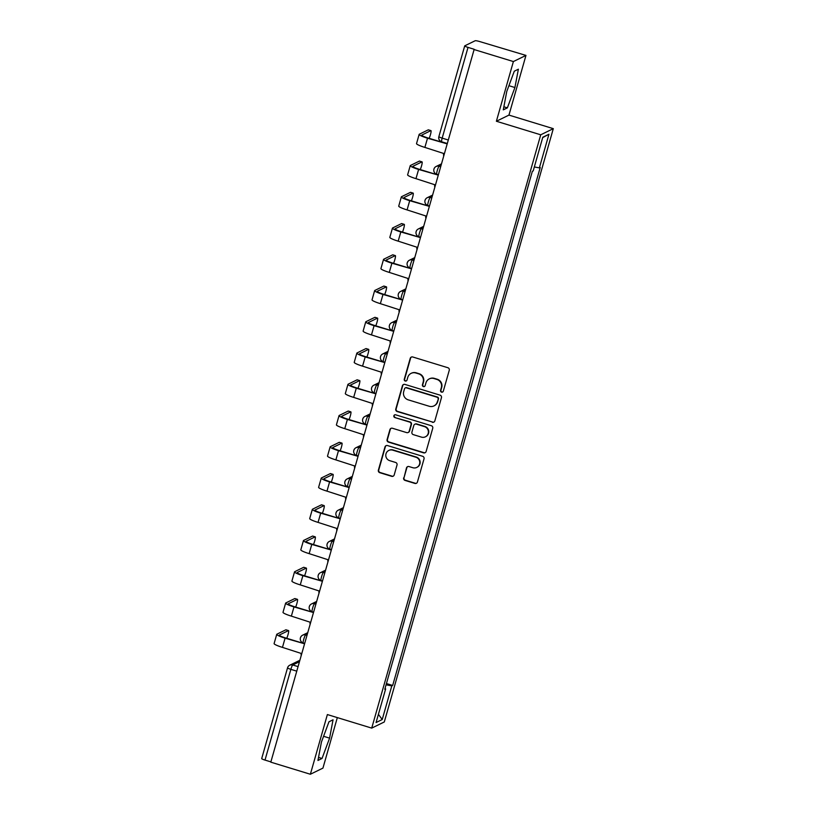 <?xml version="1.0" encoding="UTF-8"?>
<svg xmlns="http://www.w3.org/2000/svg" width="815" height="815" viewBox="0 0 815 815"><rect width="100%" height="100%" fill="white"/><g stroke="black" fill="none" stroke-linecap="round" stroke-linejoin="round"><path stroke-width="1.22" d="M441.547 392.137A1.447 1.416 -116.1 0 0 443.309 391.169L449.259 370.285A2.058 2.027 -116.1 0 0 447.863 367.718L412.736 356.98A2.058 2.027 -116.1 0 0 410.22 358.356L404.271 379.24A1.447 1.416 -116.1 0 0 406.267 380.951A1.447 1.416 -116.1 0 0 407.001 380.075L407.775 377.376A6.602 6.469 -116.1 0 1 415.813 372.995L418.737 373.881A6.602 6.469 -116.1 0 1 423.189 382.082L422.425 384.792A1.447 1.416 -116.1 0 0 424.421 386.504A1.447 1.416 -116.1 0 0 425.155 385.627L425.929 382.918A6.602 6.469 -116.1 0 1 433.967 378.537L436.891 379.433A6.602 6.469 -116.1 0 1 441.343 387.634L440.579 390.334A1.447 1.416 -116.1 0 0 441.547 392.137M429.271 378.904L429.637 378.72A6.602 6.469 -116.1 0 1 434.334 378.364L437.258 379.25A6.602 6.469 -116.1 0 1 441.71 387.451L440.935 390.161A1.447 1.416 -116.1 0 0 442.749 391.954M411.453 357.011A2.058 2.027 -116.1 0 0 410.587 358.172L404.637 379.067A1.447 1.416 -116.1 0 0 406.451 380.849M411.117 373.352L411.483 373.178A6.602 6.469 -116.1 0 1 416.18 372.812L419.104 373.708A6.602 6.469 -116.1 0 1 423.555 381.909L422.791 384.609A1.447 1.416 -116.1 0 0 424.595 386.402M403.659 477.855A2.058 2.027 -116.1 0 0 405.045 480.412L414.906 483.427A2.058 2.027 -116.1 0 0 417.412 482.062L424.024 458.855A2.058 2.027 -116.1 0 0 422.639 456.298L387.502 445.561A2.058 2.027 -116.1 0 0 384.986 446.926L378.384 470.123A2.058 2.027 -116.1 0 0 379.77 472.69L391.679 476.327A2.058 2.027 -116.1 0 0 394.195 474.962L397.017 465.029A2.058 2.027 -116.1 0 0 395.632 462.472L389.723 460.658A5.511 5.41 -116.1 0 1 388.796 450.451A5.511 5.41 -116.1 0 1 392.718 450.145L415.844 457.215A5.511 5.41 -116.1 0 1 416.771 467.433A5.511 5.41 -116.1 0 1 412.848 467.728L408.998 466.557A2.058 2.027 -116.1 0 0 406.481 467.922L404.026 477.672A2.058 2.027 -116.1 0 0 405.412 480.239L415.273 483.254A2.058 2.027 -116.1 0 0 416.547 483.214M496.386 121.252L508.957 115.098L525.96 55.41L513.389 61.553L496.386 121.252L540.732 134.801L371.721 728.111L327.375 714.561L310.372 774.25L270.804 762.157L474.187 49.277L468.024 47.392L442.178 138.132A4.197 0.601 107 0 0 441.679 141.8A4.197 0.601 107 0 0 441.771 141.779M513.389 61.553L473.821 49.46M432.327 422.282A2.058 2.027 -116.1 0 0 434.833 420.907L441.445 397.71A2.058 2.027 -116.1 0 0 440.049 395.153L404.923 384.405A2.058 2.027 -116.1 0 0 402.406 385.78L395.795 408.977A2.058 2.027 -116.1 0 0 397.19 411.544L432.694 422.099A2.058 2.027 -116.1 0 0 433.967 422.068M432.734 428.282L426.123 451.49A2.058 2.027 -116.1 0 1 423.617 452.855L388.48 442.117A2.058 2.027 -116.1 0 1 387.094 439.55L389.916 429.627A2.058 2.027 -116.1 0 1 392.433 428.252L406.675 432.612A2.058 2.027 -116.1 0 0 409.191 431.237L411.066 424.656A2.058 2.027 -116.1 0 0 409.67 422.089L394.837 417.555A1.447 1.416 -116.1 0 1 394.603 414.886A1.447 1.416 -116.1 0 1 395.621 414.804L431.339 425.725A2.058 2.027 -116.1 0 1 432.734 428.282M525.96 55.41L479.862 41.606A4.197 0.55 15.9 0 0 475.155 40.75L464.774 45.823A4.197 0.55 15.9 0 0 464.713 45.885A4.197 0.55 15.9 0 0 468.024 47.392M508.957 115.098L553.303 128.658L384.293 721.968L371.721 728.111M310.372 774.25L322.944 768.107L337.329 717.597M270.875 761.882L265.007 760.089A4.197 0.55 -164.1 0 1 261.697 758.582A4.197 0.55 -164.1 0 1 261.758 758.52M525.064 196.873L528.925 183.599M516.17 228.118L520.031 214.854M507.266 259.364L511.127 246.099M498.362 290.619L502.223 277.345M489.458 321.864L493.33 308.6M480.565 353.109L484.426 339.845M471.661 384.354L475.522 371.09M462.757 415.609L466.618 402.335M453.853 446.854L457.724 433.59M444.959 478.099L448.821 464.835M436.056 509.355L439.917 496.08M427.152 540.6L431.013 527.336M418.248 571.845L422.119 558.581M409.354 603.09L413.215 589.826M400.45 634.345L404.311 621.071M391.546 665.59L395.407 652.326M386.065 684.834L391.811 685.873L382.225 719.523L376.072 722.538L385.658 688.889L384.792 689.307L532.348 171.313L533.214 170.895L542.79 137.236L548.953 134.231L539.367 167.88L534.324 166.963M391.811 685.873L392.677 685.456L540.233 167.462L539.367 167.88M540.732 134.801L553.303 128.658M507.368 107.865L514.917 87.531L518.381 69.204L514.296 71.2L506.747 91.525L503.283 109.862L507.368 107.865L503.864 106.785M322.037 758.459L329.586 738.135L333.05 719.798L328.965 721.795L321.416 742.129L317.952 760.456L322.037 758.459L318.533 757.39M386.432 683.551L392.677 685.456M385.658 688.889L385.006 688.573M548.953 134.231L542.688 137.603M378.405 714.327L382.225 719.523M508.917 85.697L514.917 87.531M323.586 736.291L329.586 738.135M403.639 384.446A2.058 2.027 -116.1 0 0 402.773 385.597L396.161 408.804A2.058 2.027 -116.1 0 0 397.557 411.361L432.694 422.099M438.093 399.034A1.447 1.416 -116.1 0 0 437.125 397.241L406.288 387.818A1.447 1.416 -116.1 0 0 404.525 388.775L403.71 391.628A6.602 6.469 -116.1 0 0 408.162 399.829L429.25 406.267A6.602 6.469 -116.1 0 0 437.288 401.887L438.46 398.861A1.447 1.416 -116.1 0 0 437.492 397.068L437.125 397.241M405.259 387.899L405.626 387.716A1.447 1.416 -116.1 0 1 406.654 387.634L437.492 397.068M433.937 405.911L434.303 405.727A6.602 6.469 -116.1 0 0 437.655 401.714L437.288 401.887M438.46 398.861L437.655 401.714M391.149 428.293A2.058 2.027 -116.1 0 0 390.283 429.444L387.461 439.377A2.058 2.027 -116.1 0 0 388.847 441.934L423.983 452.671A2.058 2.027 -116.1 0 0 425.257 452.641M408.142 432.5L408.509 432.317A2.058 2.027 -116.1 0 0 409.558 431.064L411.432 424.472A2.058 2.027 -116.1 0 0 410.037 421.915L394.837 417.555M394.786 414.804A1.447 1.416 -116.1 0 0 395.204 417.382M421.467 437.125A5.511 5.41 -116.1 0 0 428.374 431.451A5.511 5.41 -116.1 0 0 424.462 426.612L416.312 424.116A2.058 2.027 -116.1 0 0 413.796 425.491L411.921 432.072A2.058 2.027 -116.1 0 0 413.317 434.639L421.467 437.125M425.389 436.83L425.746 436.646A5.511 5.41 -116.1 0 0 424.829 426.428L424.462 426.612M414.845 424.228L415.212 424.055A2.058 2.027 -116.1 0 1 416.679 423.943L424.829 426.428M407.724 466.588A2.058 2.027 -116.1 0 0 406.848 467.749L404.026 477.672M416.771 467.433L417.137 467.25A5.511 5.41 -116.1 0 0 416.21 457.032L415.844 457.215M388.796 450.451L389.163 450.267A5.511 5.41 -116.1 0 1 393.085 449.962L416.21 457.032M386.228 445.591A2.058 2.027 -116.1 0 0 385.352 446.742L378.751 469.949A2.058 2.027 -116.1 0 0 380.136 472.506L392.046 476.154A2.058 2.027 -116.1 0 0 393.319 476.113M446.61 143.297A4.197 4.126 -116.1 0 0 446.477 143.674L427.508 138.204A10.605 1.396 -164.1 0 1 419.155 134.383A10.605 1.396 -164.1 0 1 419.318 134.22L428.282 129.84A4.829 0.693 -73 0 1 428.374 129.829A4.829 0.693 -73 0 1 428.456 129.901M429.169 138.326A4.829 0.693 107 0 0 430.758 133.446A4.829 0.693 107 0 0 430.962 130.624A4.829 0.693 107 0 0 430.86 130.634L421.905 135.015A7.875 1.029 15.9 0 0 421.783 135.137A7.875 1.029 15.9 0 0 427.987 137.969L446.498 143.623M443.615 155.502A4.197 4.126 -116.1 0 1 443.686 153.485L424.88 147.413A10.605 1.396 -164.1 0 1 416.526 143.603L419.155 134.383M437.706 174.553A4.197 4.126 -116.1 0 0 437.584 174.919L418.604 169.449A10.605 1.396 -164.1 0 1 410.251 165.639A10.605 1.396 -164.1 0 1 410.414 165.476L419.379 161.095A4.829 0.693 -73 0 1 419.481 161.075A4.829 0.693 -73 0 1 419.552 161.146M420.265 169.581A4.829 0.693 107 0 0 421.854 164.691A4.829 0.693 107 0 0 422.058 161.869A4.829 0.693 107 0 0 421.966 161.879L413.001 166.26A7.875 1.029 15.9 0 0 412.879 166.382A7.875 1.029 15.9 0 0 419.083 169.214L437.594 174.879M434.711 186.747A4.197 4.126 -116.1 0 1 434.782 184.74L415.976 178.658A10.605 1.396 -164.1 0 1 407.622 174.848L410.251 165.639M428.802 205.798A4.197 4.126 -116.1 0 0 428.68 206.175L409.701 200.694A10.605 1.396 -164.1 0 1 401.347 196.884A10.605 1.396 -164.1 0 1 401.51 196.721L410.475 192.34A4.829 0.693 -73 0 1 410.577 192.33A4.829 0.693 -73 0 1 410.648 192.391M411.361 200.826A4.829 0.693 107 0 0 412.95 195.946A4.829 0.693 107 0 0 413.164 193.114A4.829 0.693 107 0 0 413.062 193.135L404.097 197.515A7.875 1.029 15.9 0 0 403.975 197.638A7.875 1.029 15.9 0 0 410.179 200.459L428.69 206.124M425.807 217.992A4.197 4.126 -116.1 0 1 425.878 215.985L407.082 209.913A10.605 1.396 -164.1 0 1 398.729 206.103L401.347 196.884M419.898 237.043A4.197 4.126 -116.1 0 0 419.776 237.42L400.807 231.949A10.605 1.396 -164.1 0 1 392.453 228.129A10.605 1.396 -164.1 0 1 392.616 227.966L401.571 223.585A4.829 0.693 -73 0 1 401.673 223.575A4.829 0.693 -73 0 1 401.754 223.646M402.467 232.071A4.829 0.693 107 0 0 404.046 227.191A4.829 0.693 107 0 0 404.26 224.359A4.829 0.693 107 0 0 404.159 224.38L395.194 228.76A7.875 1.029 15.9 0 0 395.071 228.883A7.875 1.029 15.9 0 0 401.275 231.715L419.796 237.369M416.913 249.247A4.197 4.126 -116.1 0 1 416.985 247.23L398.178 241.159A10.605 1.396 -164.1 0 1 389.825 237.348L392.453 228.129M411.005 268.298A4.197 4.126 -116.1 0 0 410.872 268.665L391.903 263.194A10.605 1.396 -164.1 0 1 383.549 259.384A10.605 1.396 -164.1 0 1 383.712 259.221L392.677 254.84A4.829 0.693 -73 0 1 392.779 254.82A4.829 0.693 -73 0 1 392.85 254.891M393.564 263.316A4.829 0.693 107 0 0 395.153 258.437A4.829 0.693 107 0 0 395.356 255.615A4.829 0.693 107 0 0 395.255 255.625L386.3 260.005A7.875 1.029 15.9 0 0 386.178 260.128A7.875 1.029 15.9 0 0 392.382 262.96L410.892 268.614M408.009 280.492A4.197 4.126 -116.1 0 1 408.081 278.486L389.275 272.404A10.605 1.396 -164.1 0 1 380.921 268.593L383.549 259.384M402.101 299.543A4.197 4.126 -116.1 0 0 401.978 299.91L382.999 294.439A10.605 1.396 -164.1 0 1 374.645 290.629A10.605 1.396 -164.1 0 1 374.808 290.466L383.773 286.085A4.829 0.693 -73 0 1 383.875 286.065A4.829 0.693 -73 0 1 383.947 286.136M384.66 294.572A4.829 0.693 107 0 0 386.249 289.692A4.829 0.693 107 0 0 386.463 286.86A4.829 0.693 107 0 0 386.361 286.87L377.396 291.25A7.875 1.029 15.9 0 0 377.274 291.373A7.875 1.029 15.9 0 0 383.478 294.205L401.989 299.869M399.106 311.738A4.197 4.126 -116.1 0 1 399.177 309.731L380.371 303.659A10.605 1.396 -164.1 0 1 372.027 299.839L374.645 290.629M393.197 330.788A4.197 4.126 -116.1 0 0 393.075 331.165L374.095 325.684A10.605 1.396 -164.1 0 1 365.741 321.874A10.605 1.396 -164.1 0 1 365.904 321.711L374.869 317.33A4.829 0.693 -73 0 1 374.971 317.32A4.829 0.693 -73 0 1 375.043 317.381M375.756 325.817A4.829 0.693 107 0 0 377.345 320.937A4.829 0.693 107 0 0 377.559 318.105A4.829 0.693 107 0 0 377.457 318.125L368.492 322.506A7.875 1.029 15.9 0 0 368.37 322.628A7.875 1.029 15.9 0 0 374.574 325.45L393.085 331.114M390.202 342.993A4.197 4.126 -116.1 0 1 390.273 340.976L371.477 334.904A10.605 1.396 -164.1 0 1 363.123 331.094L365.741 321.874M384.303 362.033A4.197 4.126 -116.1 0 0 384.171 362.41L365.202 356.939A10.605 1.396 -164.1 0 1 356.848 353.129A10.605 1.396 -164.1 0 1 357.011 352.966L365.966 348.576A4.829 0.693 -73 0 1 366.067 348.565A4.829 0.693 -73 0 1 366.149 348.637M366.862 357.062A4.829 0.693 107 0 0 368.441 352.182A4.829 0.693 107 0 0 368.655 349.36A4.829 0.693 107 0 0 368.553 349.37L359.588 353.751A7.875 1.029 15.9 0 0 359.476 353.873A7.875 1.029 15.9 0 0 365.67 356.705L384.191 362.359M381.308 374.238A4.197 4.126 -116.1 0 1 381.379 372.221L362.573 366.149A10.605 1.396 -164.1 0 1 354.219 362.339L356.848 353.129M375.399 393.288A4.197 4.126 -116.1 0 0 375.267 393.655L356.298 388.185A10.605 1.396 -164.1 0 1 347.944 384.374A10.605 1.396 -164.1 0 1 348.107 384.211L357.072 379.831A4.829 0.693 -73 0 1 357.174 379.81A4.829 0.693 -73 0 1 357.245 379.882M357.958 388.317A4.829 0.693 107 0 0 359.547 383.437A4.829 0.693 107 0 0 359.751 380.605A4.829 0.693 107 0 0 359.649 380.615L350.695 384.996A7.875 1.029 15.9 0 0 350.572 385.118A7.875 1.029 15.9 0 0 356.776 387.95L375.287 393.614M372.404 405.483A4.197 4.126 -116.1 0 1 372.475 403.476L353.669 397.394A10.605 1.396 -164.1 0 1 345.315 393.584L347.944 384.374M366.495 424.534A4.197 4.126 -116.1 0 0 366.373 424.91L347.394 419.43A10.605 1.396 -164.1 0 1 339.04 415.619A10.605 1.396 -164.1 0 1 339.203 415.456L348.168 411.076A4.829 0.693 -73 0 1 348.27 411.066A4.829 0.693 -73 0 1 348.341 411.127M349.054 419.562A4.829 0.693 107 0 0 350.644 414.682A4.829 0.693 107 0 0 350.858 411.85A4.829 0.693 107 0 0 350.756 411.87L341.791 416.251A7.875 1.029 15.9 0 0 341.668 416.373A7.875 1.029 15.9 0 0 347.873 419.195L366.383 424.86M363.5 436.728A4.197 4.126 -116.1 0 1 363.572 434.721L344.765 428.649A10.605 1.396 -164.1 0 1 336.422 424.839L339.04 415.619M357.591 455.779A4.197 4.126 -116.1 0 0 357.469 456.156L338.49 450.685A10.605 1.396 -164.1 0 1 330.136 446.865A10.605 1.396 -164.1 0 1 330.299 446.702L339.264 442.321A4.829 0.693 -73 0 1 339.366 442.311A4.829 0.693 -73 0 1 339.437 442.382M340.15 450.807A4.829 0.693 107 0 0 341.74 445.927A4.829 0.693 107 0 0 341.954 443.095A4.829 0.693 107 0 0 341.852 443.115L332.887 447.496A7.875 1.029 15.9 0 0 332.764 447.618A7.875 1.029 15.9 0 0 338.969 450.451L357.479 456.105M354.596 467.983A4.197 4.126 -116.1 0 1 354.678 465.966L335.872 459.894A10.605 1.396 -164.1 0 1 327.518 456.084L330.136 446.865M348.698 487.034A4.197 4.126 -116.1 0 0 348.565 487.401L329.596 481.93A10.605 1.396 -164.1 0 1 321.242 478.12A10.605 1.396 -164.1 0 1 321.405 477.957L330.36 473.576A4.829 0.693 -73 0 1 330.462 473.556A4.829 0.693 -73 0 1 330.544 473.627M331.257 482.052A4.829 0.693 107 0 0 332.836 477.172A4.829 0.693 107 0 0 333.05 474.35A4.829 0.693 107 0 0 332.948 474.361L323.983 478.741A7.875 1.029 15.9 0 0 323.871 478.863A7.875 1.029 15.9 0 0 330.065 481.696L348.586 487.35M345.703 499.228A4.197 4.126 -116.1 0 1 345.774 497.221L326.968 491.139A10.605 1.396 -164.1 0 1 318.614 487.329L321.242 478.12M339.794 518.279A4.197 4.126 -116.1 0 0 339.672 518.646L320.692 513.175A10.605 1.396 -164.1 0 1 312.339 509.365A10.605 1.396 -164.1 0 1 312.502 509.202L321.467 504.821A4.829 0.693 -73 0 1 321.568 504.801A4.829 0.693 -73 0 1 321.64 504.872M322.353 513.307A4.829 0.693 107 0 0 323.942 508.428A4.829 0.693 107 0 0 324.146 505.595A4.829 0.693 107 0 0 324.054 505.606L315.089 509.996A7.875 1.029 15.9 0 0 314.967 510.109A7.875 1.029 15.9 0 0 321.171 512.941L339.682 518.605M336.799 530.473A4.197 4.126 -116.1 0 1 336.87 528.466L318.064 522.395A10.605 1.396 -164.1 0 1 309.71 518.574L312.339 509.365M330.89 549.524A4.197 4.126 -116.1 0 0 330.768 549.901L311.788 544.42A10.605 1.396 -164.1 0 1 303.435 540.61A10.605 1.396 -164.1 0 1 303.598 540.447L312.563 536.066A4.829 0.693 -73 0 1 312.665 536.056A4.829 0.693 -73 0 1 312.736 536.117M313.449 544.552A4.829 0.693 107 0 0 315.038 539.673A4.829 0.693 107 0 0 315.252 536.841A4.829 0.693 107 0 0 315.15 536.861L306.185 541.241A7.875 1.029 15.9 0 0 306.063 541.364A7.875 1.029 15.9 0 0 312.267 544.196L330.778 549.85M327.895 561.729A4.197 4.126 -116.1 0 1 327.966 559.711L309.16 553.64A10.605 1.396 -164.1 0 1 300.816 549.83L303.435 540.61M321.986 580.769A4.197 4.126 -116.1 0 0 321.864 581.146L302.885 575.675A10.605 1.396 -164.1 0 1 294.531 571.865A10.605 1.396 -164.1 0 1 294.694 571.702L303.659 567.311A4.829 0.693 -73 0 1 303.761 567.301A4.829 0.693 -73 0 1 303.842 567.372M304.545 575.798A4.829 0.693 107 0 0 306.134 570.918A4.829 0.693 107 0 0 306.348 568.096A4.829 0.693 107 0 0 306.246 568.106L297.281 572.487A7.875 1.029 15.9 0 0 297.159 572.609A7.875 1.029 15.9 0 0 303.363 575.441L321.874 581.095M318.991 592.974A4.197 4.126 -116.1 0 1 319.072 590.957L300.266 584.885A10.605 1.396 -164.1 0 1 291.913 581.075L294.531 571.865M313.092 612.024A4.197 4.126 -116.1 0 0 312.96 612.391L293.991 606.92A10.605 1.396 -164.1 0 1 285.637 603.11A10.605 1.396 -164.1 0 1 285.8 602.947L294.765 598.567A4.829 0.693 -73 0 1 294.857 598.546A4.829 0.693 -73 0 1 294.938 598.618M295.651 607.053A4.829 0.693 107 0 0 297.231 602.173A4.829 0.693 107 0 0 297.444 599.341A4.829 0.693 107 0 0 297.343 599.351L288.378 603.732A7.875 1.029 15.9 0 0 288.265 603.854A7.875 1.029 15.9 0 0 294.46 606.686L312.98 612.35M310.097 624.219A4.197 4.126 -116.1 0 1 310.169 622.212L291.363 616.13A10.605 1.396 -164.1 0 1 283.009 612.32L285.637 603.11M304.189 643.269A4.197 4.126 -116.1 0 0 304.066 643.646L285.087 638.165A10.605 1.396 -164.1 0 1 276.733 634.355A10.605 1.396 -164.1 0 1 276.896 634.192L285.861 629.812A4.829 0.693 -73 0 1 285.963 629.801A4.829 0.693 -73 0 1 286.034 629.863M286.748 638.298A4.829 0.693 107 0 0 288.337 633.418A4.829 0.693 107 0 0 288.541 630.586A4.829 0.693 107 0 0 288.449 630.606L279.484 634.987A7.875 1.029 15.9 0 0 279.362 635.109A7.875 1.029 15.9 0 0 285.566 637.931L304.077 643.595M301.193 655.464A4.197 4.126 -116.1 0 1 301.265 653.457L282.459 647.385A10.605 1.396 -164.1 0 1 274.105 643.575L276.733 634.355M299.411 661.719L292.728 664.989A4.197 0.601 107 0 0 290.853 669.349L265.007 760.089M298.025 666.609L292.728 664.989A4.197 4.126 63.9 0 0 289.743 665.213A4.197 4.197 0 0 0 287.542 667.842A4.197 0.55 15.9 0 0 290.853 669.349L296.731 671.142M307.265 634.141L305.605 634.956A4.197 0.601 107 0 0 303.812 639.052A4.197 0.601 107 0 0 303.231 642.974A4.197 0.601 107 0 0 303.323 642.964M306.919 635.354L305.605 634.956A4.197 4.126 63.9 0 0 302.62 635.191A4.197 4.197 0 0 0 303.231 642.974L304.627 643.402M316.169 602.896L314.509 603.711A4.197 0.601 107 0 0 312.705 607.807A4.197 0.601 107 0 0 312.135 611.729A4.197 0.601 107 0 0 312.227 611.719M315.823 604.109L314.509 603.711A4.197 4.126 63.9 0 0 311.524 603.935A4.197 4.197 0 0 0 312.135 611.729L313.531 612.157M325.073 571.641L323.412 572.456A4.197 0.601 107 0 0 321.609 576.551A4.197 0.601 107 0 0 321.039 580.484A4.197 0.601 107 0 0 321.13 580.474M324.727 572.864L323.412 572.456A4.197 4.126 63.9 0 0 320.417 572.69A4.197 4.197 0 0 0 321.039 580.484L322.434 580.912M333.977 540.396L332.306 541.211A4.197 0.601 107 0 0 330.513 545.306A4.197 0.601 107 0 0 329.943 549.239A4.197 0.601 107 0 0 330.024 549.218M333.63 541.608L332.306 541.211A4.197 4.126 63.9 0 0 329.321 541.445A4.197 4.197 0 0 0 329.943 549.239L331.328 549.656M342.87 509.151L341.21 509.966A4.197 0.601 107 0 0 339.417 514.061A4.197 0.601 107 0 0 338.836 517.983A4.197 0.601 107 0 0 338.928 517.973M342.524 510.363L341.21 509.966A4.197 4.126 63.9 0 0 338.225 510.19A4.197 4.197 0 0 0 338.836 517.983L340.232 518.411M351.774 477.906L350.114 478.711A4.197 0.601 107 0 0 348.311 482.816A4.197 0.601 107 0 0 347.74 486.738A4.197 0.601 107 0 0 347.832 486.728M351.428 479.118L350.114 478.711A4.197 4.126 63.9 0 0 347.129 478.945A4.197 4.197 0 0 0 347.74 486.738L349.136 487.166M360.678 446.651L359.018 447.466A4.197 0.601 107 0 0 357.214 451.561A4.197 0.601 107 0 0 356.644 455.493A4.197 0.601 107 0 0 356.726 455.483M360.332 447.873L359.018 447.466A4.197 4.126 63.9 0 0 356.023 447.7A4.197 4.197 0 0 0 356.644 455.493L358.04 455.921M369.572 415.406L367.911 416.221A4.197 0.601 107 0 0 366.118 420.316A4.197 0.601 107 0 0 365.548 424.238A4.197 0.601 107 0 0 365.629 424.228M369.226 416.618L367.911 416.221A4.197 4.126 63.9 0 0 364.926 416.445A4.197 4.197 0 0 0 365.548 424.238L366.933 424.666M378.476 384.16L376.815 384.975A4.197 0.601 107 0 0 375.022 389.071A4.197 0.601 107 0 0 374.442 392.993A4.197 0.601 107 0 0 374.533 392.983M378.129 385.373L376.815 384.975A4.197 4.126 63.9 0 0 373.83 385.2A4.197 4.197 0 0 0 374.442 392.993L375.837 393.421M387.38 352.905L385.719 353.72A4.197 0.601 107 0 0 383.916 357.816A4.197 0.601 107 0 0 383.345 361.748A4.197 0.601 107 0 0 383.437 361.738M387.033 354.128L385.719 353.72A4.197 4.126 63.9 0 0 382.734 353.954A4.197 4.197 0 0 0 383.345 361.748L384.741 362.176M396.284 321.66L394.613 322.475A4.197 0.601 107 0 0 392.82 326.571A4.197 0.601 107 0 0 392.249 330.503A4.197 0.601 107 0 0 392.331 330.483M395.937 322.872L394.613 322.475A4.197 4.126 63.9 0 0 391.628 322.709A4.197 4.197 0 0 0 392.249 330.503L393.645 330.921M405.177 290.415L403.517 291.23A4.197 0.601 107 0 0 401.724 295.325A4.197 0.601 107 0 0 401.153 299.248A4.197 0.601 107 0 0 401.235 299.237M404.831 291.627L403.517 291.23A4.197 4.126 63.9 0 0 400.532 291.454A4.197 4.197 0 0 0 401.153 299.248L402.539 299.676M414.081 259.17L412.421 259.975A4.197 0.601 107 0 0 410.628 264.08A4.197 0.601 107 0 0 410.047 268.003A4.197 0.601 107 0 0 410.139 267.992M413.735 260.382L412.421 259.975A4.197 4.126 63.9 0 0 409.436 260.209A4.197 4.197 0 0 0 410.047 268.003L411.443 268.43M422.985 227.915L421.324 228.73A4.197 0.601 107 0 0 419.521 232.825A4.197 0.601 107 0 0 418.951 236.758A4.197 0.601 107 0 0 419.042 236.747M422.639 229.137L421.324 228.73A4.197 4.126 63.9 0 0 418.339 228.964A4.197 4.197 0 0 0 418.951 236.758L420.346 237.185M431.889 196.67L430.218 197.485A4.197 0.601 107 0 0 428.425 201.58A4.197 0.601 107 0 0 427.855 205.502A4.197 0.601 107 0 0 427.936 205.492M431.543 197.882L430.218 197.485A4.197 4.126 63.9 0 0 427.233 197.709A4.197 4.197 0 0 0 427.855 205.502L429.25 205.93M440.783 165.425L439.122 166.229A4.197 0.601 107 0 0 437.329 170.335A4.197 0.601 107 0 0 436.759 174.257A4.197 0.601 107 0 0 436.84 174.247M440.436 166.637L439.122 166.229A4.197 4.126 63.9 0 0 436.137 166.464A4.197 4.197 0 0 0 436.759 174.257L438.144 174.685M434.008 169.021A4.197 4.126 63.9 0 1 436.137 166.464L441.19 163.998M425.104 200.276A4.197 4.126 63.9 0 1 427.233 197.709L432.296 195.243M416.2 231.521A4.197 4.126 63.9 0 1 418.339 228.964L423.393 226.489M407.306 262.766A4.197 4.126 63.9 0 1 409.436 260.209L414.489 257.734M398.403 294.021A4.197 4.126 63.9 0 1 400.532 291.454L405.585 288.989M389.499 325.267A4.197 4.126 63.9 0 1 391.628 322.709L396.691 320.234M380.595 356.512A4.197 4.126 63.9 0 1 382.734 353.954L387.787 351.479M371.701 387.757A4.197 4.126 63.9 0 1 373.83 385.2L378.883 382.734M362.797 419.012A4.197 4.126 63.9 0 1 364.926 416.445L369.979 413.979M353.893 450.257A4.197 4.126 63.9 0 1 356.023 447.7L361.086 445.224M344.99 481.502A4.197 4.126 63.9 0 1 347.129 478.945L352.182 476.469M336.096 512.757A4.197 4.126 63.9 0 1 338.225 510.19L343.278 507.725M327.192 544.002A4.197 4.126 63.9 0 1 329.321 541.445L334.374 538.97M318.288 575.247A4.197 4.126 63.9 0 1 320.417 572.69L325.48 570.215M309.384 606.492A4.197 4.126 63.9 0 1 311.524 603.935L316.577 601.47M300.49 637.748A4.197 4.126 63.9 0 1 302.62 635.191L307.673 632.715M448.046 139.936L442.178 138.132A4.197 0.55 15.9 0 1 438.867 136.625A4.197 4.197 0 0 0 441.679 141.8L447.048 143.44M299.818 660.293L289.743 665.213A4.197 4.126 63.9 0 0 287.613 667.78A4.197 0.55 15.9 0 0 287.542 667.842L261.697 758.582M438.928 136.563A4.197 0.55 15.9 0 0 438.867 136.625L464.713 45.885M430.86 130.634L428.282 129.84M427.508 138.204L424.88 147.413M421.966 161.879L419.379 161.095M418.604 169.449L415.976 178.658M413.062 193.135L410.475 192.34M409.701 200.694L407.082 209.913M404.159 224.38L401.571 223.585M400.807 231.949L398.178 241.159M395.255 255.625L392.677 254.84M391.903 263.194L389.275 272.404M386.361 286.87L383.773 286.085M382.999 294.439L380.371 303.659M377.457 318.125L374.869 317.33M374.095 325.684L371.477 334.904M368.553 349.37L365.966 348.576M365.202 356.939L362.573 366.149M359.649 380.615L357.072 379.831M356.298 388.185L353.669 397.394M350.756 411.87L348.168 411.076M347.394 419.43L344.765 428.649M341.852 443.115L339.264 442.321M338.49 450.685L335.872 459.894M332.948 474.361L330.36 473.576M329.596 481.93L326.968 491.139M324.054 505.606L321.467 504.821M320.692 513.175L318.064 522.395M315.15 536.861L312.563 536.066M311.788 544.42L309.16 553.64M306.246 568.106L303.659 567.311M302.885 575.675L300.266 584.885M297.343 599.351L294.765 598.567M293.991 606.92L291.363 616.13M288.449 630.606L285.861 629.812M285.087 638.165L282.459 647.385M428.374 129.829L430.962 130.624M419.481 161.075L422.058 161.869M410.577 192.33L413.164 193.114M401.673 223.575L404.26 224.359M392.779 254.82L395.356 255.615M383.875 286.065L386.463 286.86M374.971 317.32L377.559 318.105M366.067 348.565L368.655 349.36M357.174 379.81L359.751 380.605M348.27 411.066L350.858 411.85M339.366 442.311L341.954 443.095M330.462 473.556L333.05 474.35M321.568 504.801L324.146 505.595M312.665 536.056L315.252 536.841M303.761 567.301L306.348 568.096M294.857 598.546L297.444 599.341M285.963 629.801L288.541 630.586"/></g></svg>
